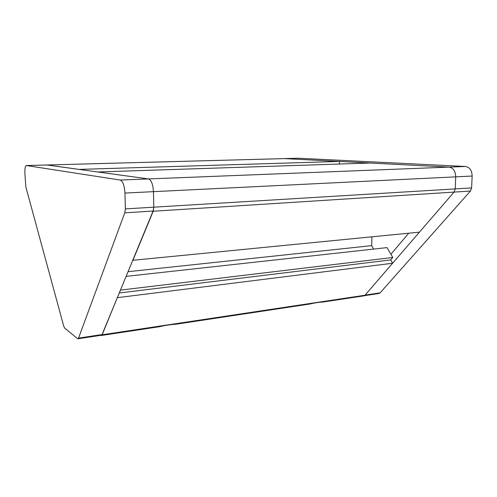 <?xml version="1.0" encoding="UTF-8"?>
<svg xmlns="http://www.w3.org/2000/svg" width="497" height="497" viewBox="0 0 497 497"><rect width="100%" height="100%" fill="white"/><g stroke="black" fill="none" stroke-linecap="round" stroke-linejoin="round"><path stroke-width="0.75" d="M117.422 297.423L102.158 334.773L101.531 335.45L101.059 335.295M371.899 236.858L371.688 245.636L373.651 249.09M126.114 276.369L387.039 247.612L392.773 257.483L390.692 259.919L392.611 263.242L364.991 295.224L363.91 295.864L322.789 302.064C319.751 302.101 315.465 302.748 309.942 304.009L175.69 324.261C171.21 324.46 165.774 325.28 159.363 326.728L101.531 335.45M284.439 158.605L339.507 161.438L339.463 164.029M46.892 164.992L148.466 178.926L97.884 171.968L370.116 163.022L449.039 167.11C453.276 167.893 455.5 171.142 455.718 176.845L455.221 188.903L454.047 192.09L419.468 232.142L132.749 260.31M364.438 295.684L379 293.491L380.099 292.857L365.09 295.112L454.047 192.09L455.221 188.903L455.718 176.845C455.5 171.142 453.276 167.893 449.039 167.11L148.466 178.926C151.318 180.038 152.977 184.281 153.449 191.656L153.797 207.181L153.194 211.244L132.829 260.546M380.099 292.857L470.429 191.053L471.622 187.909L472.15 176.044C471.945 170.428 469.708 167.234 465.428 166.47L449.039 167.11L284.601 158.599L46.979 164.979L79.222 169.402L339.507 161.438M371.688 245.636L128.052 271.685M392.773 257.483L120.442 290.111M390.692 259.919L119.255 292.981M392.611 263.242L117.497 297.647M124.766 212.834L78.538 338.097L77.961 338.774L77.538 338.625L64.685 328.101L63.691 326.02L25.838 186.934L24.893 173.428C24.757 168.657 25.248 166.023 26.366 165.532L120.199 180.038C122.865 181.181 124.443 185.524 124.933 193.053L125.387 208.902L124.766 212.834L153.088 211.032L102.096 334.556L101.469 335.233L77.961 338.774M120.199 180.038L148.466 178.926C151.318 180.038 152.977 184.281 153.449 191.656L153.797 207.181L125.387 208.902M471.622 187.909L153.797 207.181L153.088 211.032M408.739 233.205L390.903 254.259M465.428 166.47L298.442 158.232M364.991 295.224L102.158 334.773M298.778 158.22L26.453 165.538M472.15 176.044L124.933 193.053M470.429 191.053L153.194 211.244M102.096 334.556L78.538 338.097M46.979 164.979L26.366 165.532M284.607 158.599L298.61 158.22"/></g></svg>
